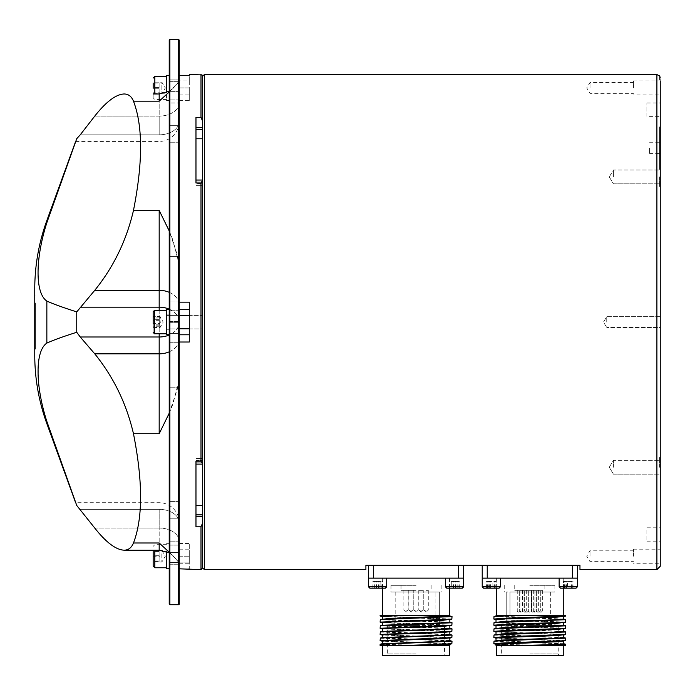 <?xml version="1.0" encoding="UTF-8"?>
<svg xmlns="http://www.w3.org/2000/svg" width="695" height="695" viewBox="0 0 695 695"><rect width="100%" height="100%" fill="white"/><g stroke="black" fill="none" stroke-linecap="round" stroke-linejoin="round"><path stroke-width="0.52" stroke-dasharray="3.48 2.61" d="M452.028 619.045L380.313 616.065M380.113 615.431L429.336 615.431L449.3 616.213M452.028 625.205L380.313 622.225M380.113 619.679L451.759 622.642M452.028 631.364L380.313 628.384M380.113 625.839L451.767 628.801M452.028 637.515L380.373 634.552M380.113 631.99L451.837 634.969M452.028 643.674L380.382 640.712M380.113 638.149L451.837 641.129M449.856 616.039L429.336 615.431M449.856 615.431L443.558 615.431M449.856 622.199L382.849 619.288M449.3 619.427L382.285 616.526M449.856 628.35L382.849 625.448M449.3 625.587L382.285 622.685M449.856 634.509L382.849 631.607M449.3 631.746L382.285 628.845M449.856 640.668L382.841 637.767M449.291 637.906L382.285 635.004M565.756 622.121L496.569 619.427M565.756 615.961L560.526 615.431L565.756 615.431M493.841 616.595L563.019 619.288M565.756 628.28L496.569 625.587M493.841 622.755L563.019 625.448M565.756 634.439L496.569 631.746M493.841 628.914L563.028 631.607M565.756 640.599L496.578 637.906M493.841 635.074L563.028 637.767M496.013 644.291L521.476 645.533L541.231 645.533L496.578 644.065M493.841 641.233L563.028 643.926M563.584 616.578L544.533 615.431L496.013 615.431M563.584 619.115L496.221 615.926M563.584 625.274L496.221 622.086M563.028 622.511L496.013 619.61M563.584 631.434L496.221 628.245M563.028 628.671L496.013 625.761M563.584 637.593L496.221 634.405M563.019 634.822L496.013 631.92M563.584 643.744L496.221 640.564M563.019 640.981L496.013 638.08M169.215 230.896L172.907 240.044L178.589 262.171L179.249 270.772L179.249 309.371L189.283 309.371L189.283 302.143L189.283 309.371L179.249 309.371L179.249 373.38L179.249 334.79L189.283 334.79L189.283 342.018L189.283 309.371L189.283 334.79L179.249 334.79L189.283 334.79M179.24 270.772L179.249 371.547L179.24 270.772L177.234 254.605L169.215 230.94M179.249 321.472L179.249 333.435L179.249 321.472L169.215 321.472L169.215 81.689L169.215 387.749L169.215 321.472L179.249 321.472M179.249 333.435L179.249 342.27L179.249 333.435L169.215 333.435L179.249 333.435M169.215 413.264L172.907 404.116L178.589 381.989L179.24 373.38L177.234 389.556L169.215 413.221M179.24 373.38L179.249 387.749L179.249 373.38M173.116 555.809C169.198 552.134 164.55 550.258 159.181 550.188L159.181 509.348A20.068 13.431 0 0 1 179.249 522.77A20.068 13.431 0 0 0 159.181 509.348L159.181 528.052A20.068 13.431 180 0 1 179.249 541.483L179.249 564.149L179.249 541.483A20.068 13.431 0 0 0 159.181 528.052L159.181 550.188L159.181 542.995L173.116 555.809L178.589 562.246L179.24 564.227L177.234 560.231L169.215 552.212M179.24 564.227L179.249 568.797L179.249 564.227M179.249 541.17L179.249 545.08L179.249 541.17L169.215 541.17L179.249 541.17M169.215 91.966L178.589 81.914L179.24 79.934L177.234 83.93L173.098 88.343L159.181 101.166L133.475 101.166C131.537 96.414 128.41 94.016 124.092 93.973C115.9 94.355 106.118 101.731 94.755 116.108L159.181 116.108L159.181 93.973L159.181 134.813A20.068 13.431 180 0 0 179.249 121.382L179.249 80.003L179.249 121.382A20.068 13.431 180 0 1 159.181 134.813L159.181 116.108L94.755 116.108M179.24 79.934L179.249 99.072L179.249 75.355L179.249 81.689L179.249 79.916L169.215 79.916L169.215 91.653L169.215 79.916L179.249 79.916M179.249 102.99L179.249 99.072L179.249 102.99L169.215 102.99L169.215 91.653L169.215 102.99L179.249 102.99M189.283 328.935L202.662 328.935L202.662 315.217L202.662 328.935L202.662 315.217L202.662 328.935L189.283 328.935L189.283 315.217L189.283 328.935L189.283 315.217L202.662 315.217L189.283 315.217L189.283 328.935M179.249 342.018L189.283 342.018L189.283 302.143L179.249 302.143L179.249 270.772M169.215 292.317A20.068 14.916 0 0 1 179.249 305.235A20.068 14.916 180 0 0 159.181 290.319L94.755 290.319C113.589 267.028 126.499 240.401 133.475 210.429C142.944 162.413 142.944 125.995 133.475 101.166M179.249 75.338L179.249 87.935L179.249 75.338L189.283 75.338L189.283 82.027L189.283 74.565L200.994 74.565L200.994 117.342L195.973 117.342L195.973 182.976L195.973 180.04L195.973 182.976L200.994 182.976L202.662 180.24L202.662 76.224M202.662 463.921L200.994 461.185L195.973 461.185L195.973 526.819L195.973 516.55L195.973 526.819L200.994 526.819L202.662 522.892L202.662 180.24M189.283 569.605L189.283 562.133L189.283 568.823L179.249 568.823L179.249 562.133L179.249 568.823M94.755 290.319L76.745 311.89L76.745 332.271C63.184 336.58 53.22 340.185 46.852 343.095C40.77 347.239 37.895 356.787 38.242 371.729C37.895 385.821 40.77 402.396 46.852 421.457L76.745 505.482C75.26 501.781 75.26 501.781 76.745 505.482L94.755 528.052L159.181 528.052L94.755 528.052C106.118 542.43 115.9 549.806 124.092 550.188C128.41 550.136 131.537 547.738 133.475 542.995C142.944 518.166 142.944 481.739 133.475 433.723C126.499 403.752 113.589 377.124 94.755 353.833L159.181 353.833L159.181 336.997A20.068 14.916 0 0 0 179.249 322.08A20.068 14.916 0 0 1 169.215 334.999M179.249 334.79L179.249 302.143M179.249 309.371L189.283 309.371M179.249 556.226L179.249 543.516L179.249 556.226L189.283 556.226L189.283 562.133L189.283 543.516L189.283 556.226L179.249 556.226M189.283 553.255L189.283 563.245L189.283 553.255M189.283 87.935L189.283 100.645L189.283 87.935L179.249 87.935L179.249 100.645L179.249 87.935L189.283 87.935M189.283 80.924L189.283 94.954L189.283 80.907L179.249 80.907L179.249 94.954L179.249 80.924M169.215 309.162A20.068 14.916 180 0 1 179.249 322.08A20.068 14.916 180 0 0 159.181 307.164L159.181 210.429L133.475 210.429M159.181 310.37L159.181 333.782M76.745 332.271L80.246 336.997L159.181 336.997L159.181 307.164L80.246 307.164M80.246 336.997L94.755 353.833M76.745 138.67C75.26 142.371 75.26 142.371 76.745 138.67L46.852 222.704C35.115 259.27 35.115 293.255 46.852 301.065C53.22 303.967 63.184 307.572 76.745 311.89M202.662 514.847L202.662 458.483L202.662 514.847L195.973 514.847L195.973 516.55L195.973 505.387L195.973 514.847M202.662 182.003L202.662 180.04L202.662 183.715L202.662 182.003L195.973 182.003L195.973 183.715L195.973 182.003L202.662 182.003M195.973 127.602L195.973 117.342L195.973 129.313L195.973 127.602L202.662 127.602L202.662 129.313L202.662 127.602M201.906 118.654L202.401 119.766M202.558 120.339L202.662 121.269M202.662 567.928L202.662 522.892M202.662 138.774L202.662 185.669L202.662 138.774L195.973 138.774L195.973 129.313L195.973 185.669L195.973 138.774M195.973 460.446L195.973 505.387L195.973 460.446L195.973 462.158L195.973 460.446L202.662 460.446L195.973 460.446M195.973 183.715L195.973 185.669L195.973 183.715L202.662 183.715L195.973 183.715M35.419 302.942L35.419 349.142L35.419 302.942M34.75 302.942L34.75 349.142L34.75 302.942M34.75 355.006L34.75 289.146M179.249 562.464L179.249 387.749L179.249 562.464L169.215 562.464L169.215 387.749L169.215 564.244L169.215 562.464L179.249 562.464M169.215 552.499L169.215 564.244L169.215 545.08L169.215 552.499L179.249 552.499L169.215 552.499M179.249 40.102L179.249 604.059M179.249 125.343L179.249 142.744L179.249 125.343L179.249 142.744L179.249 125.343L169.215 125.343L169.215 142.744L169.215 125.343L179.249 125.343M179.249 518.809L179.249 501.416L179.249 518.809L179.249 501.416L179.249 518.809L169.215 518.809L169.215 501.416L169.215 518.809L179.249 518.809M179.249 315.391L179.249 328.77L179.249 315.391L179.249 328.77L179.249 315.391L169.215 315.391L169.215 328.77L169.215 315.391L179.249 315.391L166.539 315.391L166.539 328.77L166.539 315.391L166.539 328.77L166.539 315.391L202.662 315.391L202.662 328.77L202.662 315.391L202.662 328.77L202.662 315.391L189.283 315.391M179.249 553.255L179.249 563.245L179.249 553.255M179.249 315.217L179.249 328.935L179.249 315.217L179.249 328.935L179.249 315.217L169.215 315.217L169.215 328.935L169.215 315.217L169.215 328.935L169.215 315.217L179.249 315.217M179.249 256.412L179.249 81.689L179.249 256.412L169.215 256.412L179.249 256.412M577.38 565.252L575.825 565.252L577.38 565.252M579.969 569.605L579.969 565.252L365.9 565.252L365.9 569.605M649.547 148.139L649.547 153.569L649.547 148.139M659.581 148.139L659.581 153.569L659.581 148.139M463.652 565.252L370.044 565.252L463.652 565.252L463.652 578.136L368.489 578.136L386.715 578.136L368.489 578.136L377.602 578.136L368.489 578.136L368.489 565.252M482.217 565.252L575.825 565.252L482.217 565.252M613.424 176.912L613.424 169.997L613.424 176.912M659.581 176.912L659.581 186.946L659.581 176.912M660.25 176.912L660.25 186.946L660.25 176.912M613.424 467.249L613.424 460.333L613.424 467.249M659.581 467.249L659.581 457.214L659.581 467.249M660.25 467.249L660.25 457.214L660.25 467.249M590.003 556.226L590.003 550.805L590.003 556.226M633.493 556.226L633.493 549.198L633.493 556.226M660.25 556.226L660.25 549.198L660.25 556.226M590.003 87.935L590.003 82.514L590.003 87.935M633.493 87.935L633.493 80.907L633.493 87.935M660.25 87.935L660.25 80.907L660.25 87.935M606.735 322.08L606.735 316.659L606.735 322.08M660.25 322.08L660.25 327.501L660.25 322.08M660.25 126.898L660.25 169.38L660.25 126.898L659.581 126.898L659.581 169.38L659.581 126.898M659.581 75.894L659.581 79.569L659.911 76.45M659.581 75.911L660.25 79.569L660.25 77.918M633.493 80.907L660.25 80.907L660.25 94.954L633.493 94.954M646.871 102.99L660.25 102.99L660.25 116.369L660.25 102.99L660.25 116.369L646.871 116.369L646.871 102.99L646.871 116.369M660.25 166.878L659.581 166.878L660.25 166.878L660.25 186.946L659.581 186.946L660.25 186.946M660.25 316.659L606.735 316.659L603.477 322.08L606.735 327.501L603.477 322.08L606.735 316.659L660.25 316.659L660.25 327.501L606.735 327.501L660.25 327.501M660.25 457.214L659.581 457.214L660.25 457.214L660.25 477.283L659.581 477.283L660.25 477.283M660.25 527.792L660.25 541.17L660.25 527.792L646.871 527.792L646.871 541.17L646.871 527.792M633.493 549.198L660.25 549.198L660.25 563.245L633.493 563.245M565.061 586.832L577.38 586.832L565.061 586.832M565.53 588.17L576.042 588.17L565.53 588.17M482.217 586.832L500.443 586.832L499.106 588.17L483.555 588.17L499.106 588.17L483.555 588.17L482.217 586.832L500.443 586.832L482.217 586.832L482.217 578.136L577.38 578.136L559.154 578.136L577.38 578.136L568.267 578.136L572.359 578.136L572.359 565.252M563.506 588.17L573.028 588.17L563.506 588.17L563.506 581.48L573.028 581.48L563.506 581.48M566.564 588.17L566.564 581.48M565.2 588.17L565.2 581.48M569.961 588.17L569.961 581.48M573.028 588.17L573.028 581.48M571.333 588.17L571.333 581.48M529.798 578.136L563.245 578.136L529.798 578.136M577.38 586.832L576.042 588.17L560.491 588.17L559.154 586.832L577.38 586.832L577.38 578.136L572.359 578.136M492.121 588.17L486.813 588.17L492.121 588.17L492.121 581.48L486.813 581.48L492.121 581.48M495.848 588.17L495.848 581.48M487.603 588.17L487.603 581.48M486.813 588.17L486.813 581.48M490.54 588.17L490.54 581.48M495.057 588.17L495.057 581.48M496.091 588.17L486.57 588.17L496.091 588.17L496.091 581.48L486.57 581.48L496.091 581.48M493.024 588.17L493.024 581.48M494.397 588.17L494.397 581.48M489.636 588.17L489.636 581.48M486.57 588.17L486.57 581.48M488.264 588.17L488.264 581.48M567.476 588.17L572.784 588.17L567.476 588.17L567.476 581.48L572.784 581.48L567.476 581.48M563.741 588.17L563.741 581.48M571.994 588.17L571.994 581.48M572.784 588.17L572.784 581.48M569.057 588.17L569.057 581.48M564.531 588.17L564.531 581.48M524.447 612.087L525.281 612.087L524.447 612.087M524.447 590.342L522.605 590.342L524.447 590.342M529.798 612.087L528.965 612.087L529.798 612.087M531.64 611.079L531.64 590.342L527.957 590.342L531.64 590.342L527.957 590.342L531.64 590.342L531.64 611.079L527.957 611.079L527.957 590.342L527.957 611.079L531.64 611.079L527.957 611.079L531.64 611.079L530.632 612.087L531.64 611.079M535.15 612.087L534.316 612.087L535.15 612.087M535.15 590.342L536.992 590.342L535.15 590.342M538.46 612.087L537.617 612.087L538.46 612.087M537.374 590.342L540.302 590.342L537.374 590.342M533.108 612.087L532.266 612.087L533.108 612.087M531.354 590.342L534.942 590.342L531.354 590.342M526.489 612.087L527.323 612.087L526.489 612.087M524.742 590.342L528.33 590.342L524.742 590.342M521.137 612.087L520.303 612.087L521.137 612.087M520.06 590.342L522.979 590.342L520.06 590.342M519.096 612.087L518.261 612.087L519.096 612.087M519.096 590.342L517.254 590.342L519.096 590.342M522.223 590.342L519.295 590.342L522.223 590.342M528.243 590.342L524.647 590.342L528.243 590.342M534.855 590.342L531.267 590.342L534.855 590.342M539.537 590.342L536.618 590.342L539.537 590.342M540.501 612.087L541.336 612.087L540.501 612.087M540.501 590.342L542.343 590.342L540.501 590.342M529.798 590.342L514.743 590.342L529.798 590.342M529.798 585.32L554.888 585.32L529.798 585.32M521.476 645.533L496.013 645.533M560.526 615.431L544.533 615.431M506.221 624.987L506.221 625.465L508.236 625.465L509.505 624.249M509.991 618.072L509.991 592.01L550.701 592.01L506.221 592.01L509.991 592.01L509.991 623.789L544.35 623.789M508.844 624.883L508.236 625.465L506.221 625.465L506.221 592.01L506.221 618.202M506.221 618.828L506.221 624.362M509.991 618.68L509.991 623.789L525.159 623.789M529.798 592.01L554.888 592.01L529.798 592.01M529.798 625.465L558.233 625.465L529.798 625.465M508.236 625.465L552.377 625.465L508.236 625.465M529.798 615.431L563.245 615.431L529.798 615.431M541.231 645.533L565.756 645.533M529.798 645.533L563.245 645.533L529.798 645.533M496.352 655.567L563.245 655.567M529.798 655.567L500.4 655.567L529.798 655.567M529.798 653.891L558.233 653.891L529.798 653.891M166.539 551.587L166.539 568.771M166.539 551.343L166.539 567.763L166.539 551.343M169.215 544.75L169.215 568.771L169.215 544.75M169.215 309.536L166.539 309.536L166.539 334.625L166.539 309.536L166.539 334.625L169.215 334.625L169.215 309.536L169.215 334.625M166.539 322.463L166.539 310.37L166.539 322.463M166.539 322.08L166.539 314.887L166.539 322.08M169.215 322.08L169.215 314.887L169.215 322.08M153.161 332.445L153.161 311.708L153.161 332.445L154.499 333.782L154.499 310.37L154.499 333.782L166.539 333.782L166.539 310.37L166.539 333.782M153.161 319.022L153.161 327.866L153.161 316.286L153.161 319.022L159.85 319.022L159.85 316.286L159.85 319.344L153.161 319.344M153.161 327.866L159.85 327.866L163.195 322.08L159.85 316.286L153.161 316.286M159.85 319.344L160.302 322.245L159.85 327.866L159.85 319.022M159.85 324.808L153.161 324.808M159.85 325.138L153.161 325.138M159.85 323.47L159.85 316.512L160.302 317.207L159.85 323.47L153.161 323.47L153.161 316.512L153.161 327.64L153.161 311.708L154.499 310.37L154.499 333.782M159.85 320.69L153.161 320.69M160.302 317.207L159.85 316.512L153.161 316.512M159.85 326.259L153.161 326.259M153.161 327.64L160.215 327.249L163.195 322.08L160.215 316.911M159.85 317.902L153.161 317.902M153.161 88.508L153.161 82.766L153.161 88.508M153.161 93.973L153.161 97.804L153.161 93.973L159.181 93.973C164.55 93.895 169.189 92.027 173.107 88.352L169.215 91.28M159.85 88.265L159.85 82.766L159.85 88.265L153.161 88.265L153.161 83.096L159.85 83.096L159.85 93.104L153.161 93.104M166.539 76.415L166.539 99.472L166.539 76.415M159.85 93.104L159.85 93.721L159.85 92.774L153.161 92.774M159.85 92.774L159.85 87.596L153.161 87.596M159.85 87.596L159.85 82.766L153.161 82.766M159.85 82.149L161.857 82.149L161.857 93.721L161.857 82.158L165.332 87.935L161.857 93.721L159.85 93.721M153.161 566.086L153.161 550.188M153.161 550.979L159.85 550.979L159.85 555.722L153.161 555.722L153.161 550.979L153.161 561.464L153.161 560.969L159.85 560.969L159.85 561.464L153.161 561.464M159.85 561.464L159.85 550.979L159.85 562.012L159.85 556.721L153.161 556.721M159.85 556.721L159.85 551.482L153.161 551.482M159.85 551.482L159.85 550.979M159.85 555.722L159.85 560.969M161.857 553.776L161.857 562.012L161.857 553.776M169.215 545.08L169.215 541.17L169.215 545.08L179.249 545.08L169.215 545.08M169.215 315.391L169.215 328.77L169.215 315.391M169.215 518.809L169.215 501.416L169.215 518.809M169.215 125.343L169.215 142.744L169.215 125.343M169.215 604.059L169.215 40.102M169.215 75.39L169.215 100.48L169.215 75.39M166.539 75.39L166.539 92.574M445.634 586.832L463.652 586.832L445.634 586.832M446.937 588.17L462.314 588.17L446.937 588.17M451.29 588.17L459.256 588.17L451.29 588.17L451.29 581.48L459.256 581.48L451.29 581.48M449.821 588.17L449.821 581.48M456.007 588.17L456.007 581.48M459.256 588.17L459.256 581.48M457.788 588.17L457.788 581.48M453.062 588.17L453.062 581.48M416.07 578.136L382.624 578.136L416.07 578.136M458.639 578.136L463.652 578.136L458.639 578.136L458.639 565.252M379.54 586.832L368.489 586.832L379.54 586.832M379.253 588.17L369.827 588.17L379.253 588.17M374.032 588.17L382.207 588.17L373.007 588.17L374.032 588.17L374.032 581.48L373.007 581.48L382.207 581.48L374.032 581.48M378.627 588.17L378.627 581.48M373.007 588.17L373.007 581.48M376.577 588.17L376.577 581.48M381.181 588.17L381.181 581.48M382.207 588.17L382.207 581.48M386.715 586.832L385.378 588.17L369.827 588.17L368.489 586.832L386.715 586.832L386.715 578.136M380.851 588.17L372.885 588.17L380.851 588.17L380.851 581.48L372.885 581.48L380.851 581.48M382.32 588.17L382.32 581.48M376.134 588.17L376.134 581.48M372.885 588.17L372.885 581.48M374.362 588.17L374.362 581.48M379.079 588.17L379.079 581.48M463.652 586.832L462.314 588.17L446.763 588.17L445.426 586.832L463.652 586.832L463.652 578.136M458.109 588.17L449.943 588.17L459.134 588.17L458.109 588.17L458.109 581.48L459.134 581.48L449.943 581.48L458.109 581.48M453.514 588.17L453.514 581.48M459.134 588.17L459.134 581.48M455.564 588.17L455.564 581.48M450.968 588.17L450.968 581.48M449.943 588.17L449.943 581.48M416.07 590.342L401.015 590.342L416.07 590.342M412.934 590.342L408.877 590.342L412.934 590.342M406.036 590.342L403.865 590.342L406.036 590.342M409.173 590.342L413.23 590.342L409.173 590.342M422.968 590.342L418.911 590.342L422.968 590.342M419.207 590.342L423.264 590.342L419.207 590.342M426.105 590.342L428.276 590.342L426.105 590.342M416.07 585.32L390.981 585.32L416.07 585.32M380.113 644.308L404.638 645.533L424.393 645.533C403.951 644.934 381.555 644.343 382.285 643.744M449.291 644.065L382.285 641.155M449.856 645.533L424.393 645.533M439.648 623.597L439.648 625.465L437.633 625.465L435.878 623.789L437.633 625.465L439.648 625.465L439.648 592.01L435.878 592.01L435.878 616.96M435.878 617.568L435.878 623.12M435.878 623.728L433.862 623.789M414.159 623.789L435.878 623.789L435.878 592.01L395.168 592.01L439.648 592.01L439.648 616.821M439.648 617.438L439.648 622.972M416.07 592.01L390.981 592.01L416.07 592.01M416.07 625.465L387.636 625.465L416.07 625.465M437.633 625.465L393.492 625.465L437.633 625.465M416.07 615.431L382.624 615.431L416.07 615.431M380.113 645.533L404.638 645.533M416.07 645.533L382.624 645.533L416.07 645.533M382.624 655.567L449.517 655.567M416.07 655.567L386.672 655.567L416.07 655.567M416.07 653.891L387.636 653.891L416.07 653.891M169.215 351.835A20.068 14.916 0 0 0 179.249 338.917A20.068 14.916 180 0 1 159.181 353.833L159.181 433.723L133.475 433.723M179.249 102.678A20.068 13.431 180 0 1 159.181 116.108A20.068 13.431 0 0 0 179.249 102.678M189.283 75.355L179.249 75.355M200.994 461.185L200.994 182.976M200.994 569.605L200.994 526.819M133.475 542.995L159.181 542.995M179.249 562.133L189.283 562.133L179.249 562.133M179.249 82.027L189.283 82.027L179.249 82.027M80.246 509.348L159.181 509.348L80.246 509.348M159.181 101.166L159.181 93.973M80.246 134.813L159.181 134.813L80.246 134.813M195.973 462.158L202.662 462.158L195.973 462.158M195.973 129.313L202.662 129.313M195.973 516.55L202.662 516.55M195.973 505.387L202.662 505.387M46.852 421.457L46.852 423.646M46.852 301.065L46.852 343.095M46.852 220.506L46.852 222.704M179.249 301.882L169.215 301.882L179.249 301.882M169.215 81.689L179.249 81.689L169.215 81.689M179.249 91.653L169.215 91.653L179.249 91.653M656.905 569.605L656.905 74.556M204.339 74.556L204.339 569.605M524.447 611.079L526.289 611.079L524.447 611.079M535.15 611.079L533.308 611.079L535.15 611.079M537.374 611.079L540.302 611.079L537.374 611.079M531.354 611.079L534.942 611.079L531.354 611.079M524.742 611.079L528.33 611.079L524.742 611.079M520.06 611.079L522.979 611.079L520.06 611.079M519.096 611.079L520.937 611.079L519.096 611.079M522.223 611.079L519.295 611.079L522.223 611.079M528.243 611.079L524.647 611.079L528.243 611.079M534.855 611.079L531.267 611.079L534.855 611.079M539.537 611.079L536.618 611.079L539.537 611.079M540.501 611.079L538.66 611.079L540.501 611.079M487.23 578.136L487.23 565.252M154.829 76.398L154.829 93.973M154.829 550.188L154.829 567.763M169.215 342.27L179.249 342.27L169.215 342.27M179.249 387.749L169.215 387.749L179.249 387.749M179.249 99.072L169.215 99.072L179.249 99.072M179.249 310.726L169.215 310.726L179.249 310.726M169.215 322.68L179.249 322.68L169.215 322.68M178.58 604.728L178.58 39.433M169.884 39.433L169.884 604.728M416.07 610.08L413.899 610.08L416.07 610.08M412.934 610.08L408.877 610.08L412.934 610.08M406.036 610.08L408.208 610.08L406.036 610.08M409.173 610.08L413.23 610.08L409.173 610.08M422.968 610.08L418.911 610.08L422.968 610.08M419.207 610.08L423.264 610.08L419.207 610.08M426.105 610.08L423.933 610.08L426.105 610.08M373.51 578.136L373.51 565.252M179.249 543.516L189.283 543.516M179.249 100.645L189.283 100.645M189.283 74.886L201.993 74.886M169.215 552.872L173.107 555.8M179.249 522.77A20.068 20.068 0 0 0 159.181 502.702L75.625 502.702M159.181 550.188L124.092 550.188M75.625 141.45L159.181 141.45A20.068 20.068 0 0 0 179.249 121.382M195.973 180.04L202.662 180.04M202.662 464.112L195.973 464.112M202.662 185.669L195.973 185.669L202.662 185.669M202.662 458.483L195.973 458.483L202.662 458.483M34.75 349.142L35.419 349.142M34.75 295.019L35.419 295.019M169.215 564.244L179.249 564.244L169.215 564.244M649.547 153.569L659.581 153.569M649.547 142.718L659.581 142.718M609.263 176.912L613.424 183.819L659.581 183.819L613.424 183.819L609.263 176.912L613.424 169.997L659.581 169.997L613.424 169.997L609.263 176.912M609.263 467.249L613.424 474.164L659.581 474.164L613.424 474.164L609.263 467.249L613.424 460.333L659.581 460.333L613.424 460.333L609.263 467.249M633.493 550.805L590.003 550.805L586.745 556.226L590.003 561.647L633.493 561.647M633.493 82.514L590.003 82.514L586.745 87.935L590.003 93.356L633.493 93.356M659.581 169.38L660.25 169.38M660.25 79.569L659.581 79.569M646.871 541.17L660.25 541.17M559.154 586.832L559.154 578.136M500.443 586.832L500.443 578.136M526.289 590.342L526.289 611.079L525.281 612.087M522.605 590.342L522.605 611.079L523.613 612.087M527.957 611.079L528.965 612.087L527.957 611.079M533.308 590.342L533.308 611.079L534.316 612.087M536.992 590.342L536.992 611.079L535.984 612.087M536.618 611.079L537.617 612.087L536.618 611.079L536.618 590.342L536.618 611.079M540.302 611.079L539.294 612.087L540.302 611.079L540.302 590.342L540.302 611.079M531.267 611.079L532.266 612.087L531.267 611.079L531.267 590.342L531.267 611.079M534.942 611.079L533.942 612.087L534.942 611.079L534.942 590.342L534.942 611.079M528.33 611.079L527.323 612.087L528.33 611.079L528.33 590.342L528.33 611.079M524.647 611.079L525.655 612.087L524.647 611.079L524.647 590.342L524.647 611.079M522.979 611.079L521.971 612.087L522.979 611.079L522.979 590.342L522.979 611.079M519.295 611.079L520.303 612.087L519.295 611.079L519.295 590.342L519.295 611.079M520.937 590.342L520.937 611.079L519.93 612.087M517.254 590.342L517.254 611.079L518.261 612.087M538.66 590.342L538.66 611.079L539.668 612.087M542.343 590.342L542.343 611.079L541.336 612.087M514.743 585.32L514.743 590.342M544.854 585.32L544.854 590.342M496.352 578.136L496.352 588.17M563.245 578.136L563.245 588.17M501.364 625.465L501.364 630.712M501.364 631.364L501.364 636.872M501.364 637.524L501.364 643.031M501.364 643.674L501.364 653.891L500.4 655.567M558.233 625.465L558.233 628.923M558.233 629.401L558.233 635.082M558.233 635.56L558.233 641.242M558.233 641.72L558.233 653.891L559.197 655.567M550.701 592.01L550.701 616.899M550.701 617.412L550.701 623.059M550.701 623.571L552.377 625.465M504.709 585.32L504.709 592.01M554.888 585.32L554.888 592.01M169.215 543.681L166.539 543.681M169.215 314.887L166.539 314.887L169.215 314.887M169.215 329.274L166.539 329.274L169.215 329.274M179.249 328.77L189.283 328.77M154.499 310.37L166.539 310.37M179.249 94.954L189.283 94.954M166.539 99.472L154.829 99.472L153.161 97.804M179.249 563.245L189.283 563.245M179.249 549.198L189.283 549.198M166.539 544.68L154.829 544.68L153.161 546.357M159.85 562.012L161.857 562.012L165.332 556.226L161.857 550.44L159.85 550.44M179.249 328.935L169.215 328.935L179.249 328.935M179.249 501.416L169.215 501.416L179.249 501.416M179.249 142.744L169.215 142.744L179.249 142.744M169.215 100.48L166.539 100.48M445.426 586.832L445.426 578.136M413.899 590.342L413.899 610.08L415.905 612.087M418.242 590.342L418.242 610.08L416.236 612.087M413.23 610.08L411.223 612.087L413.23 610.08L413.23 590.342L413.23 610.08M408.877 610.08L410.884 612.087L408.877 610.08L408.877 590.342L408.877 610.08M408.208 590.342L408.208 610.08L406.201 612.087M403.865 590.342L403.865 610.08L405.871 612.087M418.911 610.08L420.918 612.087L418.911 610.08L418.911 590.342L418.911 610.08M423.264 610.08L421.257 612.087L423.264 610.08L423.264 590.342L423.264 610.08M423.933 590.342L423.933 610.08L425.939 612.087M428.276 590.342L428.276 610.08L426.27 612.087M401.015 585.32L401.015 590.342M431.126 585.32L431.126 590.342M382.624 578.136L382.624 588.17M449.517 578.136L449.517 588.17M387.636 625.465L387.636 630.869M387.636 631.347L387.636 637.028M387.636 637.506L387.636 643.188M387.636 643.666L387.636 653.891L386.672 655.567M444.505 626.325L444.505 628.914M444.505 629.557L444.505 632.007M444.505 632.485L444.505 635.074M444.505 635.716L444.505 641.233M444.505 641.876L444.505 653.891L445.469 655.567M395.168 592.01L395.168 618.229M395.168 618.75L395.168 623.789L394.543 624.414M390.981 585.32L390.981 592.01M441.16 585.32L441.16 592.01M394.013 624.944L393.492 625.465"/><path stroke-width="1.04" d="M416.07 620.583L451.837 619.141L452.028 616.595L380.313 619.575L380.113 622.121L416.07 620.583M382.493 616.63L380.113 615.961L385.343 615.431L380.113 615.431L380.113 615.961M449.3 616.213L452.028 616.595M416.07 626.742L451.837 625.3L452.028 622.755L380.313 625.735L380.113 628.28L416.07 626.742M382.493 622.789L380.113 622.121M416.07 632.902L451.837 631.46L452.028 628.914L380.313 631.894L380.113 634.439L416.07 632.902M382.493 628.949L380.113 628.28M416.07 639.061L451.837 637.619L452.028 635.074L380.313 638.053L380.113 640.599L416.07 639.061M449.648 634.405L452.028 635.074M404.638 645.533L451.837 643.779L452.028 641.233L380.113 644.308L380.113 645.533L424.393 645.533L443.401 644.856L449.291 644.065M449.648 640.564L452.028 641.233M382.849 619.288L382.285 619.115L382.285 616.526L401.336 615.431L449.856 615.431L449.856 616.039L388.74 618.498L380.313 619.575M382.849 625.448L382.285 625.274L382.285 622.685L388.74 622.068L443.401 620.218L449.3 619.427M382.285 625.274L443.401 622.807L449.856 622.199L449.856 619.61M382.849 631.607L382.285 631.434L382.285 628.845L388.74 628.228L443.401 626.377L449.3 625.587M382.285 631.434L443.401 628.966L449.856 628.35L449.856 625.761M382.841 637.767L382.285 637.593L382.285 635.004L388.74 634.387L443.401 632.537L449.3 631.746M382.285 637.593L443.401 635.126L449.856 634.509L449.856 631.92M382.841 643.926L382.285 643.744L382.285 641.155L388.74 640.547L443.401 638.696L449.291 637.906M382.285 643.744L443.401 641.285L449.856 640.668L449.856 638.08M496.569 619.427L493.841 619.045L503.719 618.298L565.556 616.065L565.756 615.431L516.533 615.431L494.032 616.5L493.841 619.045M496.569 625.587L493.841 625.205L503.719 624.457L565.556 622.225L565.756 619.679L494.032 622.659L493.841 625.205M563.019 619.288L565.756 619.679M496.569 631.746L493.841 631.364L503.719 630.617L565.556 628.384L565.756 625.839L494.032 628.81L493.841 631.364M563.019 625.448L565.756 625.839M496.578 637.906L493.841 637.515L503.719 636.776L565.556 634.544L565.756 631.99L494.032 634.969L493.841 637.515M563.028 631.607L565.756 631.99M496.578 644.065L493.841 643.674L503.719 642.936L565.556 640.703L565.756 638.149L494.032 641.129L493.841 643.674M563.028 637.767L565.756 638.149M494.041 622.659L502.468 621.582L557.129 619.731L563.584 619.115L563.584 616.578M494.032 616.5L502.311 615.431L516.533 615.431M496.013 615.987L496.013 615.431L502.311 615.431M496.013 622.138L496.013 619.61L502.468 618.993L557.129 617.143L563.028 616.352M494.032 628.81L502.468 627.733L557.129 625.891L563.584 625.274L563.584 622.737M496.013 628.297L496.013 625.761L502.468 625.153L557.129 623.302L563.028 622.511M494.032 634.969L502.468 633.892L557.129 632.05L563.584 631.434L563.584 628.897M496.013 634.457L496.013 631.92L502.468 631.303L557.129 629.462L563.028 628.671M494.032 641.129L502.468 640.052L557.129 638.201L563.584 637.593L563.584 635.056M496.013 640.616L496.013 638.08L502.468 637.463L557.129 635.621L563.019 634.822M565.556 640.694L557.129 641.772L496.013 644.239L496.013 645.533L521.476 645.533C541.918 644.934 564.314 644.343 563.584 643.744L563.584 641.216M169.215 230.94L159.181 210.429L169.215 230.896M169.215 413.221L159.181 433.723L169.215 413.264M169.215 91.28L159.181 93.973L159.181 101.166L169.215 91.966M200.994 526.819L195.973 526.819L195.973 461.185L200.994 461.185L202.662 463.921L202.662 567.928L200.994 569.605L200.994 526.819L202.662 522.892M201.871 74.808L202.662 76.224L202.662 180.24L200.994 182.976L195.973 182.976L195.973 117.342L200.994 117.342L201.906 118.654M201.993 74.886L189.283 74.565L189.283 75.355L179.249 75.338M94.755 116.108L80.246 134.813L94.755 116.108C106.118 101.731 115.9 94.355 124.092 93.973C128.41 94.016 131.537 96.414 133.475 101.166C142.944 125.995 142.944 162.413 133.475 210.429C126.499 240.401 113.589 267.028 94.755 290.319L159.181 290.319L159.181 307.164A20.068 14.916 180 0 1 169.215 309.162M179.249 302.143L189.283 302.143L189.283 342.018L179.249 342.018M169.215 351.835A20.068 14.916 0 0 1 159.181 353.833L94.755 353.833C113.589 377.124 126.499 403.752 133.475 433.723C142.944 481.739 142.944 518.166 133.475 542.995C131.537 547.738 128.41 550.136 124.092 550.188C115.9 549.806 106.118 542.43 94.755 528.052L76.745 505.482C75.26 501.781 75.26 501.781 76.745 505.482L46.852 421.457C35.115 384.891 35.115 350.897 46.852 343.095C53.22 340.185 63.184 336.58 76.745 332.271L76.745 311.89L94.755 290.319M169.215 552.212L159.181 542.995L133.475 542.995M179.249 568.823L200.994 569.605M179.249 309.371L189.283 309.371M189.283 334.79L179.249 334.79M169.215 334.999A20.068 14.916 0 0 1 159.181 336.997L159.181 433.723L133.475 433.723M80.246 307.164L159.181 307.164L159.181 310.37M159.181 333.782L159.181 336.997L80.246 336.997L76.745 332.271M94.755 353.833L80.246 336.997M80.246 134.813L76.745 138.67C75.26 142.371 75.26 142.371 76.745 138.67L80.246 134.813M76.745 311.89C63.184 307.572 53.22 303.967 46.852 301.065C35.115 293.255 35.115 259.27 46.852 222.704L76.745 138.67M202.662 180.24L202.662 463.921M202.662 121.269L200.994 117.342L200.994 74.565M202.401 119.766L202.558 120.339M46.852 222.704L46.852 220.506C38.816 242.685 34.785 265.56 34.75 289.146L34.75 355.006C34.785 378.593 38.816 401.475 46.852 423.646L46.852 421.457M179.249 604.059L179.249 40.102L178.58 39.433L178.58 604.728A0.669 0.669 0 0 0 179.249 604.059M482.217 586.832L483.555 588.17L499.106 588.17L500.443 586.832L482.217 586.832L482.217 578.136L572.359 578.136L572.359 565.252L579.969 565.252L579.969 569.605L656.905 569.605L660.25 566.26L660.25 80.907M656.905 569.605L656.905 74.556L204.339 74.556L204.339 569.605L365.9 569.605L365.9 565.252L572.359 565.252M659.581 75.911L656.905 74.556M660.25 77.918L659.79 76.224M660.25 94.954L660.25 102.99M660.25 116.369L660.25 166.878M660.25 186.946L660.25 316.659M660.25 327.501L660.25 457.214M660.25 477.283L660.25 549.198M660.25 563.245L660.25 566.26M559.154 586.832L560.491 588.17L576.042 588.17L577.38 586.832L559.154 586.832L559.154 578.136M572.359 578.136L577.38 578.136L577.38 565.252L577.38 586.832M563.028 643.926L565.756 644.308L559.006 644.917L521.476 645.533M506.221 618.202L506.221 618.828M506.221 624.362L506.221 624.987M509.991 618.072L509.991 618.68M509.991 623.789L508.236 625.465M565.756 644.308L565.756 645.533L541.231 645.533M563.245 645.533L563.245 655.567L496.352 655.567L496.352 645.533M482.217 578.136L482.217 565.252L482.217 578.136M544.35 623.789L525.159 623.789M169.215 568.771L166.539 568.771L166.539 551.587M169.215 334.625L166.539 334.625L166.539 309.536L169.215 309.536M153.161 332.445L154.499 333.782L154.499 310.37L153.161 311.708L153.161 323.47M153.161 83.096L153.161 88.265M153.161 550.188L153.161 566.086L154.829 567.763L154.829 550.188M153.161 560.969L153.161 555.722M169.884 604.728L169.215 604.059L169.215 40.102A0.669 0.669 0 0 1 169.884 39.433L169.884 604.728L178.58 604.728M169.215 75.39L166.539 75.39L166.539 92.574M463.652 586.832L445.426 586.832L446.763 588.17L462.314 588.17L463.652 586.832L463.652 578.136L373.51 578.136L373.51 565.252M368.489 565.252L368.489 586.832L369.827 588.17L385.378 588.17L386.715 586.832L368.489 586.832L368.489 578.136L373.51 578.136M424.393 645.533L449.856 645.533L449.856 644.239M385.343 615.431L401.336 615.431M435.878 616.96L435.878 617.568M435.878 623.12L435.878 623.728M439.648 616.821L439.648 617.438M439.648 622.972L439.648 623.597M449.517 645.533L449.517 655.567L382.624 655.567L382.624 645.533M463.652 578.136L463.652 565.252M433.862 623.789L414.159 623.789M200.994 182.976L200.994 461.185M179.249 75.355L189.283 75.355M133.475 101.166L159.181 101.166M169.215 292.317A20.068 14.916 0 0 0 159.181 290.319L159.181 210.429L133.475 210.429M159.181 542.995L159.181 550.188L169.215 552.872M202.662 516.55L195.973 516.55M195.973 514.847L202.662 514.847M195.973 127.602L202.662 127.602M202.662 505.387L195.973 505.387M202.662 129.313L195.973 129.313M195.973 138.774L202.662 138.774M46.852 343.095L46.852 301.065M487.23 578.136L487.23 565.252M154.829 93.973L154.829 76.398L153.161 78.066M458.639 578.136L458.639 565.252M159.181 93.973L153.161 93.973M124.092 550.188L159.181 550.188M195.973 464.112L202.662 464.112M202.662 180.04L195.973 180.04M46.852 423.646L75.625 502.702M46.852 220.506L75.625 141.45M204.339 74.556L202.662 76.224M204.339 569.605L202.662 567.928M500.443 586.832L500.443 578.136M563.376 643.639L565.556 644.213M563.376 637.48L565.556 638.053M563.376 631.321L565.556 631.894M563.376 625.17L565.556 625.735M563.376 619.01L565.556 619.575M494.032 643.779L496.221 644.343M494.041 637.619L496.221 638.184M565.556 634.544L563.376 635.108M494.032 631.46L496.221 632.033M565.556 628.384L563.376 628.949M494.032 625.3L496.221 625.874M565.556 622.225L563.376 622.789M494.032 619.141L496.221 619.714M565.556 616.065L563.376 616.63M496.352 588.17L496.352 615.431M563.245 588.17L563.245 615.431M501.364 630.712L501.364 631.364M501.364 636.872L501.364 637.524M501.364 643.031L501.364 643.674M558.233 628.923L558.233 629.401M558.233 635.082L558.233 635.56M558.233 641.242L558.233 641.72M550.701 616.899L550.701 617.412M550.701 623.059L550.701 623.571M179.249 328.77L189.283 328.77M179.249 315.391L189.283 315.391M154.499 333.782L166.539 333.782M154.499 310.37L166.539 310.37M154.829 76.398L166.539 76.398M154.829 567.763L166.539 567.763M178.58 39.433L169.884 39.433M386.715 586.832L386.715 578.136M445.426 586.832L445.426 578.136M382.493 643.639L380.313 644.213M382.493 637.48L380.313 638.053M382.493 631.321L380.313 631.894M449.648 628.245L451.837 628.81M382.493 625.17L380.313 625.735M449.648 622.086L451.828 622.659M449.648 615.926L451.837 616.5M451.837 643.779L449.648 644.343M380.313 640.694L382.493 641.268M451.837 637.619L449.648 638.184M380.313 634.544L382.493 635.108M451.837 631.46L449.648 632.033M451.837 625.3L449.648 625.874M451.837 619.141L449.648 619.714M382.624 588.17L382.624 615.431M449.517 588.17L449.517 615.431M387.636 630.869L387.636 631.347M387.636 637.028L387.636 637.506M387.636 643.188L387.636 643.666M444.505 625.847L444.505 626.325M444.505 628.914L444.505 629.557M444.505 632.007L444.505 632.485M444.505 635.074L444.505 635.716M444.505 641.233L444.505 641.876M395.168 618.229L395.168 618.75M394.543 624.414L394.013 624.944"/></g></svg>
